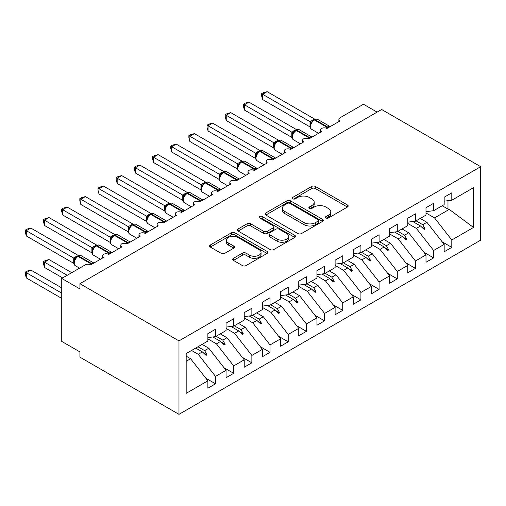 <?xml version="1.0" encoding="UTF-8"?>
<svg xmlns="http://www.w3.org/2000/svg" width="506" height="506" viewBox="0 0 506 506"><rect width="100%" height="100%" fill="white"/><g stroke="black" fill="none" stroke-linecap="round" stroke-linejoin="round"><path stroke-width="0.76" d="M325.984 217.978A1.765 1.018 0 0 0 328.483 217.978L347.439 207.036A2.524 1.455 0 0 0 348.172 206.005A2.524 1.455 0 0 0 347.439 204.974L315.32 186.436A2.524 1.455 0 0 0 311.753 186.436L292.797 197.378A1.765 1.018 0 0 0 292.278 198.099A1.765 1.018 0 0 0 292.797 198.82A1.765 1.018 0 0 0 295.295 198.82L297.749 197.403A8.077 4.662 0 0 1 309.166 197.403L311.841 198.953A8.077 4.662 0 0 1 314.207 202.248A8.077 4.662 0 0 1 311.841 205.544L309.387 206.96A1.765 1.018 0 0 0 308.875 207.681A1.765 1.018 0 0 0 309.387 208.402A1.765 1.018 0 0 0 311.886 208.402L314.34 206.986A8.077 4.662 0 0 1 325.756 206.986L328.438 208.529A8.077 4.662 0 0 1 330.797 211.824A8.077 4.662 0 0 1 328.438 215.12L325.984 216.536A1.765 1.018 0 0 0 325.466 217.257A1.765 1.018 0 0 0 325.984 217.978L325.984 216.536M233.43 258.332A2.524 1.455 0 0 0 232.69 259.363A2.524 1.455 0 0 0 233.43 260.394L242.444 265.593A2.524 1.455 0 0 0 246.011 265.593L267.06 253.436A2.524 1.455 0 0 0 267.8 252.412A2.524 1.455 0 0 0 267.06 251.381L234.948 232.836A2.524 1.455 0 0 0 231.381 232.836L210.325 244.993A2.524 1.455 0 0 0 209.592 246.024A2.524 1.455 0 0 0 210.325 247.054L221.211 253.335A2.524 1.455 0 0 0 224.778 253.335L233.791 248.136A2.524 1.455 0 0 0 234.525 247.105A2.524 1.455 0 0 0 233.791 246.074L228.389 242.956A6.749 3.896 0 0 1 226.416 240.205A6.749 3.896 0 0 1 230.584 236.606A6.749 3.896 0 0 1 237.934 237.447L259.078 249.654A6.749 3.896 0 0 1 261.058 252.412A6.749 3.896 0 0 1 256.89 256.011A6.749 3.896 0 0 1 249.534 255.163L246.011 253.133A2.524 1.455 0 0 0 242.444 253.133L233.43 258.332L233.43 260.394M480.7 166.689L178.979 340.886L178.979 414.344L480.7 240.148L480.7 166.689L381.638 109.498L79.916 283.695L79.916 288.939L61.745 278.445L85.191 264.91A3.858 2.226 180 0 1 90.644 264.91L103.73 257.352A3.858 2.226 0 0 1 102.598 255.783A3.858 2.226 0 0 1 103.553 254.316A3.858 2.226 180 0 1 108.815 254.417L121.902 246.858A3.858 2.226 0 0 1 120.776 245.283A3.858 2.226 0 0 1 121.731 243.822A3.858 2.226 180 0 1 126.993 243.924L140.08 236.365A3.858 2.226 0 0 1 138.954 234.79A3.858 2.226 0 0 1 139.903 233.329A3.858 2.226 180 0 1 145.171 233.43L158.258 225.872A3.858 2.226 0 0 1 157.126 224.297A3.858 2.226 0 0 1 158.081 222.836A3.858 2.226 180 0 1 163.343 222.937L176.436 215.379A3.858 2.226 0 0 1 175.304 213.804A3.858 2.226 0 0 1 176.259 212.337A3.858 2.226 180 0 1 181.521 212.438L194.608 204.886A3.858 2.226 0 0 1 193.482 203.311A3.858 2.226 0 0 1 194.43 201.843A3.858 2.226 180 0 1 199.699 201.945L212.786 194.393A3.858 2.226 0 0 1 211.653 192.818A3.858 2.226 0 0 1 212.609 191.35A3.858 2.226 180 0 1 217.877 191.451L230.964 183.899A3.858 2.226 0 0 1 229.832 182.324A3.858 2.226 0 0 1 230.787 180.857A3.858 2.226 180 0 1 236.049 180.958L249.135 173.406A3.858 2.226 0 0 1 248.01 171.831A3.858 2.226 0 0 1 248.958 170.364A3.858 2.226 180 0 1 254.227 170.465L267.313 162.907A3.858 2.226 0 0 1 266.181 161.338A3.858 2.226 0 0 1 267.136 159.871A3.858 2.226 180 0 1 272.405 159.972L285.492 152.414A3.858 2.226 0 0 1 284.359 150.845A3.858 2.226 0 0 1 285.314 149.378A3.858 2.226 180 0 1 290.577 149.479L303.663 141.92A3.858 2.226 0 0 1 302.537 140.345A3.858 2.226 0 0 1 303.492 138.884A3.858 2.226 180 0 1 308.755 138.986L321.841 131.427A3.858 2.226 0 0 1 320.709 129.852A3.858 2.226 0 0 1 321.664 128.391A3.858 2.226 180 0 1 326.933 128.492L340.019 120.934A3.858 2.226 0 0 1 338.887 119.359A3.858 2.226 0 0 1 340.019 117.784L363.466 104.249L377.096 112.117M178.979 340.886L79.916 283.695M297.926 233.557A2.524 1.455 0 0 0 301.494 233.557L322.55 221.407A2.524 1.455 0 0 0 323.29 220.376A2.524 1.455 0 0 0 322.55 219.345L290.431 200.806A2.524 1.455 0 0 0 286.864 200.806L265.814 212.956A2.524 1.455 0 0 0 265.074 213.987A2.524 1.455 0 0 0 265.814 215.018L297.926 233.557M260.362 218.364A1.765 1.018 0 0 1 262.159 218.611L262.159 216.511L294.802 235.36A2.524 1.455 0 0 1 295.542 236.391A2.524 1.455 0 0 1 294.802 237.422L273.752 249.578A2.524 1.455 0 0 1 270.185 249.578L238.073 231.033L238.073 228.978A2.524 1.455 0 0 0 237.333 230.009A2.524 1.455 0 0 0 238.073 231.033M238.073 228.978L247.08 223.772A2.524 1.455 0 0 1 250.647 223.772L263.67 231.293A2.524 1.455 0 0 0 267.238 231.293L273.215 227.845A2.524 1.455 0 0 0 273.955 226.815A2.524 1.455 0 0 0 273.215 225.784L259.66 217.953A1.765 1.018 0 0 1 259.142 217.232A1.765 1.018 0 0 1 260.229 216.29A1.765 1.018 0 0 1 262.159 216.511M186.176 361.284L190.61 358.729L207.877 380.816L186.176 393.345L186.176 353.574L207.877 341.044L207.877 333.644L215.512 329.235L215.512 336.635L207.877 337.584M205.86 378.235L215.512 383.807L215.512 376.407L226.055 370.322L208.788 348.229L202.109 344.377M191.565 350.462L198.244 354.32L215.512 376.407M215.512 336.635L226.055 330.551L226.055 323.151L233.69 318.742L233.69 326.142L226.055 327.091M224.038 367.742L233.69 373.314L233.69 365.914L244.227 359.829L226.96 337.736L220.281 333.884M207.877 338.893L216.423 343.827L233.69 365.914M233.69 326.142L244.227 320.058L244.227 312.657L251.861 308.249L251.861 315.649L244.227 316.598M242.21 357.249L251.861 362.821L251.861 355.421L262.405 349.336L245.138 327.243L238.459 323.385M226.055 328.4L234.594 333.327L251.861 355.421M251.861 315.649L262.405 309.564L262.405 302.164L270.04 297.756L270.04 305.156L262.405 306.105M260.388 346.749L270.04 352.321L270.04 344.928L280.583 338.843L263.316 316.75L256.637 312.891M244.227 317.907L252.772 322.834L270.04 344.928M270.04 305.156L280.583 299.065L280.583 291.671L288.218 287.263L288.218 294.663L280.583 295.612M278.566 336.256L288.218 341.828L288.218 334.434L298.755 328.343L281.488 306.256L274.809 302.398M262.405 307.408L270.95 312.341L288.218 334.434M288.218 294.663L298.755 288.572L298.755 281.178L306.389 276.769L306.389 284.163L298.755 285.118M296.737 325.763L306.389 331.335L306.389 323.941L316.933 317.85L299.666 295.763L292.987 291.905M280.583 296.914L289.122 301.848L306.389 323.941M306.389 284.163L316.933 278.079L316.933 270.685L324.567 266.276L324.567 273.67L316.933 274.625M314.915 315.27L324.567 320.842L324.567 313.442L335.111 307.357L317.844 285.27L311.165 281.412M298.755 286.421L307.3 291.355L324.567 313.442M324.567 273.67L335.111 267.585L335.111 260.185L342.745 255.783L342.745 263.177L335.111 264.132M333.093 304.776L342.745 310.349L342.745 302.949L353.283 296.864L336.016 274.777L329.336 270.919M316.933 275.928L325.478 280.862L342.745 302.949M342.745 263.177L353.283 257.092L353.283 249.692L360.917 245.283L360.917 252.684L353.283 253.639M351.265 294.283L360.917 299.856L360.917 292.455L371.461 286.371L354.194 264.284L347.514 260.426M335.111 265.435L343.65 270.368L360.917 292.455M360.917 252.684L371.461 246.599L371.461 239.199L379.095 234.79L379.095 242.191L371.461 243.139M369.443 283.79L379.095 289.362L379.095 281.962L389.639 275.878L372.372 253.784L365.693 249.932M353.283 254.942L361.828 259.875L379.095 281.962M379.095 242.191L389.639 236.106L389.639 228.706L397.273 224.297L397.273 231.697L389.639 232.646M387.621 273.297L397.273 278.869L397.273 271.469L407.817 265.384L390.55 243.291L383.864 239.439M371.461 244.449L380.006 249.382L397.273 271.469M397.273 231.697L407.817 225.613L407.817 218.212L415.445 213.804L415.445 221.204L407.817 222.153M405.793 262.804L415.445 268.376L415.445 260.976L425.989 254.891L408.721 232.798L402.042 228.94M389.639 233.955L398.178 238.889L415.445 260.976M415.445 221.204L425.989 215.12L425.989 207.719L433.623 203.311L433.623 210.711L425.989 211.66M423.971 252.304L433.623 257.883L433.623 250.483L444.167 244.398L444.167 251.792L451.801 247.383L451.801 239.989L473.502 227.46L449.258 209.395L447.981 209.086L447.981 200.692M407.817 223.462L416.356 228.389L433.623 250.483M433.623 210.711L444.167 204.62L444.167 197.226L451.801 192.818L451.801 200.218L444.167 201.167M442.149 241.811L451.801 247.383M425.989 212.969L434.534 217.896L451.801 239.989M61.745 278.445L61.745 341.411L79.916 351.904L79.916 357.154L178.979 414.344M190.61 358.729L186.176 356.167M215.512 383.807L207.877 388.216L207.877 380.816M233.69 373.314L226.055 377.723L226.055 370.322M251.861 362.821L244.227 367.223L244.227 359.829M270.04 352.321L262.405 356.73L262.405 349.336M288.218 341.828L280.583 346.237L280.583 338.843M306.389 331.335L298.755 335.744L298.755 328.343M324.567 320.842L316.933 325.25L316.933 317.85M342.745 310.349L335.111 314.757L335.111 307.357M360.917 299.856L353.283 304.264L353.283 296.864M379.095 289.362L371.461 293.771L371.461 286.371M397.273 278.869L389.639 283.278L389.639 275.878M415.445 268.376L407.817 272.778L407.817 265.384M433.623 257.883L425.989 262.285L425.989 254.891M451.801 200.218L473.502 187.688L473.502 227.46M197.954 346.774L204.633 350.633L208.788 348.229M198.244 354.32L202.4 351.917L206.05 355.364L206.96 354.839L204.633 350.633M195.721 348.065L202.4 351.917M216.125 336.281L222.804 340.14L226.96 337.736M216.423 343.827L220.578 341.423L224.228 344.871L225.138 344.346L222.804 340.14M212.855 336.964L220.578 341.423M234.303 325.788L240.982 329.64L245.138 327.243M234.594 333.327L238.75 330.93L242.406 334.377L243.31 333.852L240.982 329.64M231.027 326.471L238.75 330.93M252.481 315.295L259.161 319.147L263.316 316.75M252.772 322.834L256.928 320.437L260.577 323.878L261.488 323.353L259.161 319.147M249.205 315.978L256.928 320.437M270.653 304.795L277.332 308.654L281.488 306.256M270.95 312.341L275.106 309.944L278.755 313.385L279.666 312.86L277.332 308.654M267.383 305.485L275.106 309.944M288.831 294.302L295.51 298.16L299.666 295.763M289.122 301.848L293.278 299.451L296.933 302.892L297.838 302.367L295.51 298.16M285.555 294.992L293.278 299.451M307.009 283.809L313.688 287.667L317.844 285.27M307.3 291.355L311.456 288.958L315.105 292.398L316.016 291.873L313.688 287.667M303.733 284.498L311.456 288.958M325.181 273.316L331.866 277.174L336.016 274.777M325.478 280.862L329.634 278.464L333.283 281.905L334.194 281.38L331.866 277.174M321.911 274.005L329.634 278.464M343.359 262.823L350.038 266.681L354.194 264.284M343.65 270.368L347.805 267.971L351.461 271.412L352.366 270.887L350.038 266.681M340.083 263.512L347.805 267.971M361.537 252.33L368.216 256.188L372.372 253.784M361.828 259.875L365.983 257.472L369.633 260.919L370.544 260.394L368.216 256.188M358.261 253.019L365.983 257.472M379.709 241.836L386.394 245.695L390.55 243.291M380.006 249.382L384.162 246.979L387.811 250.426L388.722 249.901L386.394 245.695M376.439 242.519L384.162 246.979M397.887 231.343L404.566 235.195L408.721 232.798M398.178 238.889L402.333 236.485L405.989 239.933L406.894 239.408L404.566 235.195M394.61 232.026L402.333 236.485M416.065 220.85L422.744 224.702L426.9 222.305L420.22 218.447M416.356 228.389L420.511 225.992L424.161 229.433L425.072 228.914L422.744 224.702M412.788 221.533L420.511 225.992M426.9 222.305L444.167 244.398M434.534 217.896L449.258 209.395M442.212 205.752L447.981 209.086M421.296 226.732L425.072 228.914M403.118 237.225L406.894 239.408M384.94 247.719L388.722 249.901M366.768 258.212L370.544 260.394M348.59 268.705L352.366 270.887M330.412 279.198L334.194 281.38M312.234 289.691L316.016 291.873M294.062 300.185L297.838 302.367M275.884 310.678L279.666 312.86M257.706 321.177L261.488 323.353M239.534 331.67L243.31 333.852M221.356 342.164L225.138 344.346M203.178 352.657L206.96 354.839M326.686 218.231L328.438 217.219A8.077 4.662 0 0 0 330.797 213.924L330.797 211.824M314.207 202.248L314.207 204.348A8.077 4.662 0 0 1 311.841 207.643L310.096 208.649M347.401 207.055L315.32 188.536A2.524 1.455 0 0 0 311.753 188.536L293.505 199.073M322.512 221.426L290.431 202.906A2.524 1.455 0 0 0 286.864 202.906L265.846 215.037M318.084 221.097A1.765 1.018 0 0 0 318.603 220.376A1.765 1.018 0 0 0 318.084 219.655L289.9 203.38A1.765 1.018 0 0 0 287.402 203.38L284.815 204.873A8.077 4.662 0 0 0 282.449 208.168A8.077 4.662 0 0 0 284.815 211.464L304.081 222.589A8.077 4.662 0 0 0 315.497 222.589L318.084 221.097L318.084 223.197A1.765 1.018 0 0 0 318.603 222.476L318.603 220.376M282.449 208.168L282.449 210.268A8.077 4.662 0 0 0 284.815 213.564L284.815 211.464M318.084 223.197L315.497 224.689A8.077 4.662 0 0 1 304.081 224.689L284.815 213.564M238.105 231.059L247.08 225.872L247.08 223.772M273.955 226.815L273.955 228.914A2.524 1.455 0 0 1 273.215 229.939L267.238 233.392A2.524 1.455 0 0 1 263.67 233.392L250.647 225.872A2.524 1.455 0 0 0 247.08 225.872M262.159 218.611L294.77 237.44M277.187 239.098A6.749 3.896 0 0 0 284.543 239.939A6.749 3.896 0 0 0 288.711 236.34A6.749 3.896 0 0 0 286.731 233.589L279.28 229.288A2.524 1.455 0 0 0 275.713 229.288L269.736 232.735A2.524 1.455 0 0 0 269.002 233.766A2.524 1.455 0 0 0 269.736 234.797L277.187 239.098L277.187 241.198A6.749 3.896 0 0 0 284.543 242.039A6.749 3.896 0 0 0 288.711 238.44L288.711 236.34M269.002 233.766L269.002 235.866A2.524 1.455 0 0 0 269.736 236.897L269.736 234.797M277.187 241.198L269.736 236.897M261.058 252.412L261.058 254.505A6.749 3.896 0 0 1 256.89 258.111A6.749 3.896 0 0 1 249.534 257.263L246.011 255.226A2.524 1.455 0 0 0 242.444 255.226L233.468 260.413M226.416 240.205L226.416 242.304A6.749 3.896 0 0 0 228.389 245.056L228.389 242.956M233.753 248.155L228.389 245.056M267.029 253.462L234.948 234.936A2.524 1.455 0 0 0 231.381 234.936L210.363 247.073M262.589 99.53L261.589 95.798L261.589 93.705L262.589 94.28L267.13 91.656L314.637 119.081L310.089 121.706L262.589 94.28L262.589 99.53L310.007 126.905L310.007 121.655M313.619 120.137A1.284 0.74 60 0 1 313.79 119.954L312.164 121.314L310.697 123.685A2.827 2.049 18 0 0 309.995 121.693M311.601 122.68L310.089 121.706M261.589 93.705L263.405 92.655L267.13 91.656M262.589 141.503L273.702 147.923M244.411 151.996L255.524 158.416M226.233 162.489L237.352 168.909M208.061 172.982L219.174 179.402M189.883 183.476L200.996 189.895M244.411 110.023L243.411 106.292L243.411 104.198L244.411 104.774L248.958 102.149L296.459 129.574L291.911 132.199L244.411 104.774L244.411 110.023L291.829 137.398L291.829 132.148M295.441 130.63A1.284 0.74 60 0 1 295.618 130.447L293.992 131.807L292.525 134.179C291.608 137.012 291.93 138.891 293.493 139.808L300.412 143.799M293.423 133.173L291.911 132.199M243.411 104.198L245.227 103.148L248.958 102.149M226.233 120.517L225.24 116.785L225.24 114.691L226.233 115.267L230.78 112.642L278.281 140.067L273.733 142.692L226.233 115.267L226.233 120.517L273.657 147.891L273.657 142.648M277.263 141.123A1.284 0.74 60 0 1 277.44 140.94L275.814 142.3L274.347 144.672A2.827 2.049 18 0 0 273.645 142.679M275.245 143.672L273.733 142.692M225.24 114.691L227.055 113.641L230.78 112.642M208.061 131.01L207.062 127.284L207.062 125.184L208.061 125.76L212.602 123.135L260.103 150.56L255.562 153.185L208.061 125.76L208.061 131.01L255.479 158.384L255.479 153.141M259.091 151.617A1.284 0.74 60 0 1 259.262 151.433L257.636 152.793L256.169 155.165C255.252 158.005 255.581 159.877 257.143 160.794L264.056 164.792M257.067 154.166L255.562 153.185M207.062 125.184L208.877 124.134L212.602 123.135M189.883 141.503L188.883 137.777L188.883 135.678L189.883 136.253L194.424 133.635L241.931 161.053L237.384 163.678L189.883 136.253L189.883 141.503L237.301 168.877L237.301 163.634M240.913 162.11A1.284 0.74 60 0 1 241.09 161.926L239.464 163.286L237.991 165.658M238.895 164.659L237.384 163.678M188.883 135.678L190.699 134.628L194.424 133.635M171.705 193.975L182.824 200.389M171.705 151.996L170.705 148.271L170.705 146.171L171.705 146.746L176.252 144.128L223.753 171.547L219.206 174.178L171.705 146.746L171.705 151.996L219.13 179.371L219.13 174.127M222.735 172.603A1.284 0.74 60 0 1 222.912 172.419L221.286 173.779L219.819 176.151C218.902 178.991 219.225 180.87 220.793 181.787L227.706 185.778M220.717 175.152L219.206 174.178M170.705 146.171L172.527 145.127L176.252 144.128M153.533 204.468L164.646 210.882M153.533 162.489L152.534 158.764L152.534 156.664L153.533 157.246L158.074 154.621L205.575 182.046L201.034 184.671L153.533 157.246L153.533 162.489L200.952 189.87L200.952 184.62M204.563 183.096A1.284 0.74 60 0 1 204.734 182.913L203.108 184.273L201.641 186.644A2.827 2.049 18 0 0 200.939 184.658M202.539 185.645L201.034 184.671M152.534 156.664L154.349 155.62L158.074 154.621M135.355 214.961L146.468 221.375M135.355 172.982L134.356 169.257L134.356 167.163L135.355 167.739L139.896 165.114L187.403 192.539L182.856 195.164L135.355 167.739L135.355 172.982L182.774 200.363L182.774 195.114M186.385 193.589A1.284 0.74 60 0 1 186.562 193.412L184.937 194.772L183.463 197.138A2.827 2.049 18 0 0 182.761 195.152M184.367 196.138L182.856 195.164M134.356 167.163L136.171 166.113L139.896 165.114M117.177 225.455L128.296 231.868M117.177 183.476L116.178 179.75L116.178 177.657L117.177 178.232L121.725 175.607L169.225 203.032L164.678 205.657L117.177 178.232L117.177 183.476L164.595 210.857L164.595 205.607M168.207 204.082A1.284 0.74 60 0 1 168.384 203.905L166.759 205.265L165.291 207.631C164.374 210.471 164.697 212.349 166.265 213.266L173.178 217.257M166.189 206.631L164.678 205.657M116.178 177.657L117.993 176.607L121.725 175.607M99.005 235.948L110.118 242.368M99.005 193.969L98.006 190.243L98.006 188.15L99.005 188.725L103.547 186.1L151.047 213.526L146.5 216.151L99.005 188.725L99.005 193.969L146.424 221.35L146.424 216.1M150.035 214.582A1.284 0.74 60 0 1 150.206 214.399L148.581 215.758L147.113 218.13C146.196 220.964 146.525 222.842 148.087 223.76L155 227.751M148.011 217.125L146.5 216.151M98.006 188.15L99.821 187.1L103.547 186.1M80.827 246.441L91.94 252.861M80.827 204.468L79.828 200.737L79.828 198.643L80.827 199.219L85.369 196.594L132.876 224.019L128.328 226.644L80.827 199.219L80.827 204.468L128.246 231.843L128.246 226.593M131.857 225.075A1.284 0.74 60 0 1 132.034 224.892L130.409 226.252L128.935 228.623C128.024 231.457 128.347 233.336 129.909 234.253L136.829 238.244M129.84 227.618L128.328 226.644M79.828 198.643L81.643 197.593L85.369 196.594M62.649 256.934L73.768 263.354M62.649 214.961L61.65 211.23L61.65 209.136L62.649 209.712L67.197 207.087L114.698 234.512L110.15 237.137L62.649 209.712L62.649 214.961L110.068 242.336L110.068 237.093M113.679 235.568A1.284 0.74 60 0 1 113.856 235.385L112.231 236.745L110.763 239.117C109.846 241.95 110.169 243.829 111.737 244.746L118.651 248.737M111.662 238.111L110.15 237.137M61.65 209.136L63.465 208.086L67.197 207.087M43.478 261.608L44.477 262.184L44.477 267.427L43.478 263.702L43.478 261.608L45.293 260.558L49.019 259.559L44.477 262.184L67.197 275.302M44.477 267.427L62.649 277.92M49.019 259.559L71.738 272.677M44.477 225.455L43.478 221.729L43.478 219.629L44.477 220.205L49.019 217.58L96.519 245.005L91.972 247.63L44.477 220.205L44.477 225.455L91.896 252.829L91.896 247.586M95.507 246.061A1.284 0.74 60 0 1 95.678 245.878L94.053 247.238L92.585 249.61C91.668 252.45 91.997 254.322 93.559 255.239L100.473 259.236M93.484 248.61L91.972 247.63M43.478 219.629L45.293 218.579L49.019 217.58M25.3 272.101L26.299 272.677L26.299 277.92L25.3 274.195L25.3 272.101L27.115 271.052L30.841 270.052L26.299 272.677L61.745 293.138M26.299 277.92L61.745 298.388M30.841 270.052L61.745 287.895M26.299 235.948L25.3 232.222L25.3 230.122L26.299 230.698L30.841 228.079L78.348 255.498L73.8 258.123L26.299 230.698L26.299 235.948L73.718 263.322L73.718 258.079M77.329 256.555A1.284 0.74 60 0 1 77.5 256.371L75.881 257.731L74.407 260.103A2.827 2.049 18 0 0 73.705 258.111M75.312 259.104L73.8 258.123M25.3 230.122L27.115 229.073L30.841 228.079M328.438 217.219L328.438 215.12M309.387 208.402L309.387 206.96M311.841 207.643L311.841 205.544M292.797 198.82L292.797 197.378M311.753 188.536L311.753 186.436M315.32 188.536L315.32 186.436M347.439 207.036L347.439 204.974M265.814 215.018L265.814 212.956M286.864 202.906L286.864 200.806M290.431 202.906L290.431 200.806M322.55 221.407L322.55 219.345M304.081 224.689L304.081 222.589M315.497 224.689L315.497 222.589M250.647 225.872L250.647 223.772M263.67 233.392L263.67 231.293M267.238 233.392L267.238 231.293M273.215 229.939L273.215 227.845M294.802 237.422L294.802 235.36M242.444 255.226L242.444 253.133M246.011 255.226L246.011 253.133M249.534 257.263L249.534 255.163M233.791 248.136L233.791 246.074M210.325 247.054L210.325 244.993M231.381 234.936L231.381 232.836M234.948 234.936L234.948 232.836M267.06 253.436L267.06 251.381M328.324 127.689A1.284 0.74 -120 0 0 327.705 127.05A5.528 3.188 -60 0 1 330.152 126.626M314.34 119.637C315.883 118.929 317.022 118.859 317.743 119.429A5.528 3.188 120 0 0 314.979 119.701A1.284 0.74 -120 0 0 314.34 119.637L313.79 119.954A1.284 0.74 60 0 1 314.435 120.017A5.528 3.188 120 0 0 310.526 126.785A5.528 3.188 120 0 0 311.671 129.315L318.584 133.306M326.111 128.132A5.528 3.188 -60 0 1 327.161 127.36L327.705 127.05L314.979 119.701L314.435 120.017L327.161 127.36A1.284 0.74 60 0 1 327.774 127.999M313.195 120.352A2.827 1.632 60 0 1 312.366 120.08M312.816 120.662A2.827 1.632 60 0 1 311.822 120.396M310.146 138.182A1.284 0.74 -120 0 0 309.527 137.543A5.528 3.188 -60 0 1 311.974 137.126M296.162 130.131C297.711 129.422 298.844 129.353 299.565 129.922A5.528 3.188 120 0 0 296.801 130.194A1.284 0.74 -120 0 0 296.162 130.131L295.618 130.447A1.284 0.74 60 0 1 296.257 130.51A5.528 3.188 120 0 0 292.348 137.278A5.528 3.188 120 0 0 293.493 139.808M307.939 138.625A5.528 3.188 -60 0 1 308.983 137.853L309.527 137.543L296.801 130.194L296.257 130.51L308.983 137.853A1.284 0.74 60 0 1 309.602 138.492M295.017 130.845A2.827 1.632 60 0 1 294.188 130.573M294.637 131.155A2.827 1.632 60 0 1 293.644 130.89M292.512 134.198A2.827 2.049 18 0 0 291.817 132.186M291.968 148.675A1.284 0.74 -120 0 0 291.348 148.037A5.528 3.188 -60 0 1 293.803 147.619M277.984 140.624C279.533 139.922 280.672 139.852 281.393 140.415A5.528 3.188 120 0 0 278.629 140.687A1.284 0.74 -120 0 0 277.984 140.624L277.44 140.94A1.284 0.74 60 0 1 278.085 141.003A5.528 3.188 120 0 0 274.176 147.771A5.528 3.188 120 0 0 275.321 150.301L282.234 154.292M289.761 149.118A5.528 3.188 -60 0 1 290.805 148.347L291.348 148.037L278.629 140.687L278.085 141.003L290.805 148.347A1.284 0.74 60 0 1 291.424 148.992M276.839 141.338A2.827 1.632 60 0 1 276.01 141.066M276.459 141.648A2.827 1.632 60 0 1 275.466 141.383M273.797 159.169A1.284 0.74 -120 0 0 273.177 158.53A5.528 3.188 -60 0 1 275.625 158.112M259.812 151.117C261.355 150.415 262.494 150.345 263.215 150.908A5.528 3.188 120 0 0 260.451 151.18A1.284 0.74 -120 0 0 259.812 151.117L259.262 151.433A1.284 0.74 60 0 1 259.907 151.496A5.528 3.188 120 0 0 255.998 158.264A5.528 3.188 120 0 0 257.143 160.794M271.583 159.611A5.528 3.188 -60 0 1 272.626 158.846L273.177 158.53L260.451 151.18L259.907 151.496L272.626 158.846A1.284 0.74 60 0 1 273.246 159.485M258.667 151.832A2.827 1.632 60 0 1 257.839 151.56M258.288 152.148A2.827 1.632 60 0 1 257.288 151.876M256.162 155.184A2.827 2.049 18 0 0 255.467 153.173M255.619 169.662A1.284 0.74 -120 0 0 254.999 169.023A5.528 3.188 -60 0 1 257.446 168.606M241.634 161.61C243.184 160.908 244.316 160.838 245.037 161.401A5.528 3.188 120 0 0 242.273 161.68A1.284 0.74 -120 0 0 241.634 161.61L241.09 161.926A1.284 0.74 60 0 1 241.729 161.99A5.528 3.188 120 0 0 237.82 168.757A5.528 3.188 120 0 0 238.965 171.287L245.884 175.285M253.411 170.105A5.528 3.188 -60 0 1 254.455 169.339L254.999 169.023L242.273 161.68L241.729 161.99L254.455 169.339A1.284 0.74 60 0 1 255.075 169.978M240.489 162.325A2.827 1.632 60 0 1 239.661 162.053M240.11 162.641A2.827 1.632 60 0 1 239.117 162.369M237.984 165.677A2.827 2.049 18 0 0 237.289 163.666M237.44 180.155A1.284 0.74 -120 0 0 236.821 179.516A5.528 3.188 -60 0 1 239.275 179.099M223.456 172.11C225.006 171.401 226.138 171.332 226.865 171.895A5.528 3.188 120 0 0 224.101 172.173A1.284 0.74 -120 0 0 223.456 172.11L222.912 172.419A1.284 0.74 60 0 1 223.557 172.483A5.528 3.188 120 0 0 219.648 179.257A5.528 3.188 120 0 0 220.793 181.787M235.233 180.598A5.528 3.188 -60 0 1 236.277 179.832L236.821 179.516L224.101 172.173L223.557 172.483L236.277 179.832A1.284 0.74 60 0 1 236.897 180.471M222.311 172.818A2.827 1.632 60 0 1 221.483 172.552M221.932 173.134A2.827 1.632 60 0 1 220.939 172.862M219.813 176.17A2.827 2.049 18 0 0 219.117 174.165M219.269 190.648A1.284 0.74 -120 0 0 218.649 190.009A5.528 3.188 -60 0 1 221.097 189.592M205.278 182.603C206.827 181.894 207.966 181.825 208.687 182.388A5.528 3.188 120 0 0 205.923 182.666A1.284 0.74 -120 0 0 205.278 182.603L204.734 182.913A1.284 0.74 60 0 1 205.379 182.982A5.528 3.188 120 0 0 201.47 189.75A5.528 3.188 120 0 0 202.615 192.28L209.528 196.271M217.055 191.091A5.528 3.188 -60 0 1 218.099 190.326L218.649 190.009L205.923 182.666L205.379 182.982L218.099 190.326A1.284 0.74 60 0 1 218.718 190.964M204.139 183.317A2.827 1.632 60 0 1 203.311 183.045M203.754 183.627A2.827 1.632 60 0 1 202.761 183.355M201.091 201.141A1.284 0.74 -120 0 0 200.471 200.502A5.528 3.188 -60 0 1 202.919 200.085M187.106 193.096C188.656 192.388 189.788 192.318 190.509 192.887A5.528 3.188 120 0 0 187.745 193.159A1.284 0.74 -120 0 0 187.106 193.096L186.562 193.412A1.284 0.74 60 0 1 187.201 193.475A5.528 3.188 120 0 0 183.292 200.243A5.528 3.188 120 0 0 184.437 202.773L191.357 206.764M198.883 201.584A5.528 3.188 -60 0 1 199.927 200.819L200.471 200.502L187.745 193.159L187.201 193.475L199.927 200.819A1.284 0.74 60 0 1 200.547 201.458M185.961 193.811A2.827 1.632 60 0 1 185.133 193.539M185.582 194.121A2.827 1.632 60 0 1 184.589 193.855M182.913 211.635A1.284 0.74 -120 0 0 182.293 210.996A5.528 3.188 -60 0 1 184.747 210.578M168.928 203.589C170.478 202.881 171.61 202.811 172.337 203.38A5.528 3.188 120 0 0 169.573 203.652A1.284 0.74 -120 0 0 168.928 203.589L168.384 203.905A1.284 0.74 60 0 1 169.023 203.969A5.528 3.188 120 0 0 165.12 210.736A5.528 3.188 120 0 0 166.265 213.266M180.705 212.084A5.528 3.188 -60 0 1 181.749 211.312L182.293 210.996L169.573 203.652L169.023 203.969L181.749 211.312A1.284 0.74 60 0 1 182.369 211.951M167.783 204.304A2.827 1.632 60 0 1 166.955 204.032M167.404 204.614A2.827 1.632 60 0 1 166.411 204.348M165.285 207.65A2.827 2.049 18 0 0 164.589 205.645M164.741 222.134A1.284 0.74 -120 0 0 164.121 221.489A5.528 3.188 -60 0 1 166.569 221.071M150.75 214.082C152.3 213.374 153.438 213.304 154.159 213.874A5.528 3.188 120 0 0 151.395 214.146A1.284 0.74 -120 0 0 150.75 214.082L150.206 214.399A1.284 0.74 60 0 1 150.851 214.462A5.528 3.188 120 0 0 146.942 221.23A5.528 3.188 120 0 0 148.087 223.76M162.527 222.577A5.528 3.188 -60 0 1 163.571 221.805L164.121 221.489L151.395 214.146L150.851 214.462L163.571 221.805A1.284 0.74 60 0 1 164.191 222.444M149.612 214.797A2.827 1.632 60 0 1 148.783 214.525M149.226 215.107A2.827 1.632 60 0 1 148.233 214.841M147.107 218.143A2.827 2.049 18 0 0 146.411 216.138M146.563 232.627A1.284 0.74 -120 0 0 145.943 231.988A5.528 3.188 -60 0 1 148.391 231.571M132.578 224.575C134.128 223.867 135.26 223.797 135.981 224.367A5.528 3.188 120 0 0 133.217 224.639A1.284 0.74 -120 0 0 132.578 224.575L132.034 224.892A1.284 0.74 60 0 1 132.673 224.955A5.528 3.188 120 0 0 128.764 231.723A5.528 3.188 120 0 0 129.909 234.253M144.349 233.07A5.528 3.188 -60 0 1 145.399 232.298L145.943 231.988L133.217 224.639L132.673 224.955L145.399 232.298A1.284 0.74 60 0 1 146.019 232.937M131.434 225.29A2.827 1.632 60 0 1 130.605 225.018M131.054 225.6A2.827 1.632 60 0 1 130.061 225.334M128.929 228.642A2.827 2.049 18 0 0 128.233 226.631M128.385 243.12A1.284 0.74 -120 0 0 127.765 242.482A5.528 3.188 -60 0 1 130.219 242.064M114.4 235.069C115.95 234.367 117.082 234.291 117.809 234.86A5.528 3.188 120 0 0 115.045 235.132A1.284 0.74 -120 0 0 114.4 235.069L113.856 235.385A1.284 0.74 60 0 1 114.495 235.448A5.528 3.188 120 0 0 110.593 242.216A5.528 3.188 120 0 0 111.737 244.746M126.177 243.563A5.528 3.188 -60 0 1 127.221 242.791L127.765 242.482L115.045 235.132L114.495 235.448L127.221 242.791A1.284 0.74 60 0 1 127.841 243.437M113.255 235.783A2.827 1.632 60 0 1 112.427 235.511M112.876 236.093A2.827 1.632 60 0 1 111.883 235.828M110.757 239.136A2.827 2.049 18 0 0 110.061 237.124M110.207 253.614A1.284 0.74 -120 0 0 109.593 252.975A5.528 3.188 -60 0 1 112.041 252.557M96.222 245.562C97.772 244.86 98.91 244.79 99.631 245.353A5.528 3.188 120 0 0 96.867 245.625A1.284 0.74 -120 0 0 96.222 245.562L95.678 245.878A1.284 0.74 60 0 1 96.323 245.941A5.528 3.188 120 0 0 92.415 252.709A5.528 3.188 120 0 0 93.559 255.239M107.999 254.056A5.528 3.188 -60 0 1 109.043 253.291L109.593 252.975L96.867 245.625L96.323 245.941L109.043 253.291A1.284 0.74 60 0 1 109.663 253.93M95.084 246.277A2.827 1.632 60 0 1 94.255 246.005M94.698 246.593A2.827 1.632 60 0 1 93.705 246.321M92.579 249.629A2.827 2.049 18 0 0 91.883 247.617M92.035 264.107A1.284 0.74 -120 0 0 91.415 263.468A5.528 3.188 -60 0 1 93.863 263.05M78.05 256.055C79.6 255.353 80.732 255.283 81.453 255.846A5.528 3.188 120 0 0 78.689 256.125A1.284 0.74 -120 0 0 78.05 256.055L77.5 256.371A1.284 0.74 60 0 1 78.145 256.434A5.528 3.188 120 0 0 74.237 263.202A5.528 3.188 120 0 0 75.381 265.732L79.568 268.155M89.821 264.549A5.528 3.188 -60 0 1 90.871 263.784L91.415 263.468L78.689 256.125L78.145 256.434L90.871 263.784A1.284 0.74 60 0 1 91.491 264.423M76.906 256.77A2.827 1.632 60 0 1 76.077 256.498M76.526 257.086A2.827 1.632 60 0 1 75.533 256.814M338.887 121.585L338.887 119.359M320.709 132.079L320.709 129.852M302.537 142.572L302.537 140.345M284.359 153.065L284.359 150.845M266.181 163.565L266.181 161.338M248.01 174.058L248.01 171.831M229.832 184.551L229.832 182.324M211.653 195.044L211.653 192.818M193.482 205.537L193.482 203.311M175.304 216.03L175.304 213.804M157.126 226.524L157.126 224.297M138.954 237.017L138.954 234.79M120.776 247.51L120.776 245.283M102.598 258.009L102.598 255.783M317.743 119.429L330.184 126.614M310.697 123.685C309.786 126.519 310.108 128.397 311.671 129.315M299.565 129.922L312.006 137.107M281.393 140.415L293.834 147.6M274.347 144.672C273.43 147.505 273.752 149.384 275.321 150.301M263.215 150.908L275.656 158.093M245.037 161.401L257.478 168.587M237.997 165.658C237.08 168.498 237.403 170.37 238.965 171.287M226.865 171.895L239.306 179.08M208.687 182.388L221.128 189.573M201.641 186.644C200.724 189.484 201.053 191.363 202.615 192.28M190.509 192.887L202.95 200.066M183.469 197.138C182.552 199.978 182.875 201.856 184.437 202.773M172.337 203.38L184.779 210.559M154.159 213.874L166.6 221.059M135.981 224.367L148.422 231.552M117.809 234.86L130.251 242.045M99.631 245.353L112.073 252.538M81.453 255.846L93.895 263.031M74.407 260.103C73.496 262.943 73.819 264.815 75.381 265.732"/></g></svg>
